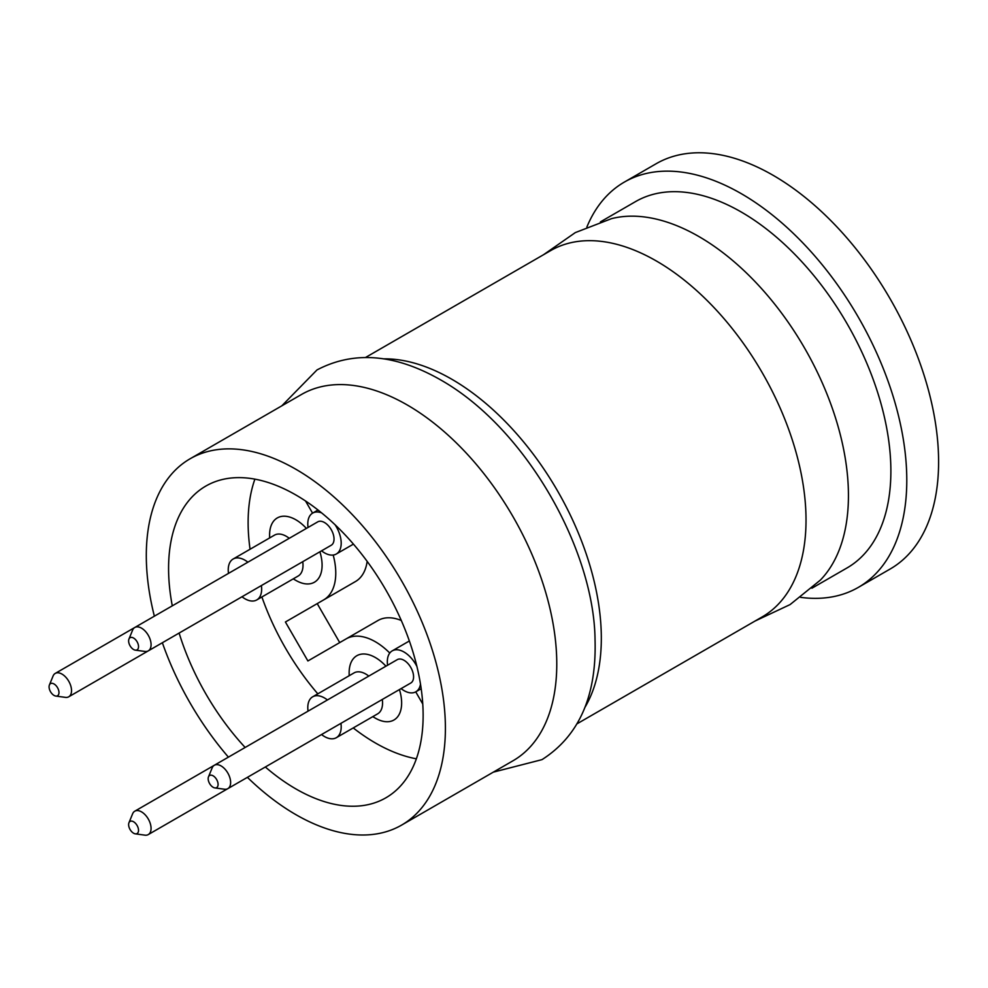 <?xml version="1.0" encoding="UTF-8"?>
<svg xmlns="http://www.w3.org/2000/svg" width="988" height="988" viewBox="0 0 988 988"><rect width="100%" height="100%" fill="white"/><g stroke="black" fill="none" stroke-linecap="round" stroke-linejoin="round"><path stroke-width="1.48" d="M584.921 707.408A211.494 122.104 -120 0 0 601.322 638.26A211.494 122.104 -120 0 0 383.677 358.854M365.646 357.421L550.724 250.569A211.494 122.104 60 0 1 656.477 261.054A211.494 122.104 60 0 1 806.023 520.071A211.494 122.104 60 0 1 762.217 616.895L577.14 723.747M422.765 704.024L415.738 691.859M172.283 605.829A180.001 103.925 60 0 1 168.578 568.458A180.001 103.925 60 0 1 205.85 486.059A180.001 103.925 60 0 1 385.851 589.972A180.001 103.925 60 0 1 385.851 797.822A180.001 103.925 60 0 1 265.34 766.997M245.16 747.471A180.001 103.925 60 0 1 179.112 633.073M247.408 777.346A211.494 122.104 -120 0 0 401.597 825.104A211.494 122.104 -120 0 0 445.403 728.28A211.494 122.104 -120 0 0 353.087 515.44A211.494 122.104 -120 0 0 190.104 458.778A211.494 122.104 -120 0 0 154.363 616.179M162.365 642.743A211.494 122.104 -120 0 0 228.413 757.141M401.597 825.104L512.97 760.797A211.494 122.104 -120 0 0 556.775 663.985A211.494 122.104 -120 0 0 464.446 451.146A211.494 122.104 -120 0 0 301.476 394.484L190.104 458.778M372.772 716.658L375.403 718.177A37.124 21.44 -120 0 0 399.436 689.575M385.938 666.184A37.124 21.44 -120 0 0 375.403 657.551A37.124 21.44 -120 0 0 349.147 672.705L349.147 675.743M306.391 528.407A37.124 21.44 -120 0 0 295.857 519.774A37.124 21.44 -120 0 0 269.601 534.928L269.601 537.954M293.226 578.882L295.857 580.401A37.124 21.44 -120 0 0 319.89 551.786M389.778 653.056A58.502 33.777 -120 0 0 346.146 638.878L377.972 620.501A58.502 33.777 60 0 1 401.276 620.476M367.153 561.369A58.502 33.777 60 0 1 355.47 581.537L285.409 621.995L307.898 660.96L346.146 638.878M285.409 621.995L323.656 599.901A58.502 33.777 -120 0 0 333.191 555.034M312.566 513.155L305.539 500.99M250.063 549.242A180.001 103.925 60 0 1 248.124 522.529A180.001 103.925 60 0 1 254.892 479.143M416.356 758.809A180.001 103.925 60 0 1 353.235 727.934M317.815 693.835A180.001 103.925 60 0 1 261.894 596.962M317.222 603.619L339.724 642.595M543.462 254.768L575.325 232.588L611.572 218.632A211.494 122.104 60 0 1 698.899 236.552A211.494 122.104 60 0 1 831.982 407.328A211.494 122.104 60 0 1 820.287 580.178M858.313 587.391L890.139 569.026A233.995 135.097 -120 0 0 938.6 461.902A233.995 135.097 -120 0 0 836.466 226.425A233.995 135.097 -120 0 0 656.143 163.736L624.33 182.101A233.995 135.097 60 0 1 804.64 244.789A233.995 135.097 60 0 1 906.786 480.279A233.995 135.097 60 0 1 858.313 587.391A233.995 135.097 60 0 1 800.675 597.357M586.872 227.042A233.995 135.097 60 0 1 624.33 182.101M811.901 588.218L847.074 567.915A211.494 122.104 -120 0 0 847.074 323.694A211.494 122.104 -120 0 0 635.568 201.589L600.408 221.892M368.796 676.088A23.626 13.634 -120 0 0 365.856 674.088A23.626 13.634 -120 0 0 354.037 672.914L312.677 696.799A23.626 13.634 -120 0 0 307.787 707.618A23.626 13.634 -120 0 0 308.046 711.162M321.545 734.541A23.626 13.634 -120 0 0 336.303 737.715L377.663 713.83A23.626 13.634 -120 0 0 382.294 699.467M289.249 538.312A23.626 13.634 -120 0 0 286.31 536.311A23.626 13.634 -120 0 0 274.491 535.138L233.131 559.023A23.626 13.634 -120 0 0 228.5 573.386M241.998 596.764A23.626 13.634 -120 0 0 256.757 599.938L298.117 576.053A23.626 13.634 -120 0 0 302.748 561.69M128.946 822.769L132.614 813.803A13.499 7.793 60 0 1 134.776 811.197A13.499 7.793 60 0 1 148.274 818.99A13.499 7.793 60 0 1 148.274 834.576A13.499 7.793 60 0 1 144.94 835.156L135.344 833.847A7.002 4.038 -120 0 0 137.073 825.462A7.002 4.038 -120 0 0 128.946 822.769A7.002 4.038 -120 0 0 128.625 824.622A7.002 4.038 -120 0 0 135.344 833.847M148.274 834.576L331.239 728.946A13.499 7.793 -120 0 0 331.326 728.897M336.303 737.715A23.626 13.634 -120 0 0 340.934 723.352M327.436 699.973A23.626 13.634 -120 0 0 312.677 696.799M128.946 639.063L132.614 630.097A13.499 7.793 60 0 1 134.776 627.491A13.499 7.793 60 0 1 145.187 631.11A13.499 7.793 60 0 1 151.078 644.695A13.499 7.793 60 0 1 148.274 650.87A13.499 7.793 60 0 1 144.94 651.438L135.344 650.141A7.002 4.038 -120 0 0 138.53 646.634A7.002 4.038 -120 0 0 134.479 638.668A7.002 4.038 -120 0 0 128.946 639.063A7.002 4.038 -120 0 0 130.07 645.794A7.002 4.038 -120 0 0 135.344 650.141M148.274 650.87L331.239 545.24A13.499 7.793 -120 0 0 334.03 539.065A13.499 7.793 -120 0 0 328.139 525.468A13.499 7.793 -120 0 0 317.741 521.862L134.776 627.491M321.545 550.835A23.626 13.634 -120 0 0 336.303 554.009A23.626 13.634 -120 0 0 341.193 543.19A23.626 13.634 -120 0 0 335.13 524.813M321.619 512.883A23.626 13.634 -120 0 0 312.677 513.093A23.626 13.634 -120 0 0 308.046 527.456M208.493 776.84L212.161 767.874A13.499 7.793 60 0 1 214.322 765.268A13.499 7.793 60 0 1 227.833 773.061A13.499 7.793 60 0 1 227.833 788.646A13.499 7.793 60 0 1 224.486 789.227L214.89 787.918A7.002 4.038 -120 0 0 216.631 779.532A7.002 4.038 -120 0 0 208.493 776.84A7.002 4.038 -120 0 0 213.124 787.275A7.002 4.038 -120 0 0 214.89 787.918M227.833 788.646L410.786 683.017A13.499 7.793 -120 0 0 410.786 667.431A13.499 7.793 -120 0 0 397.287 659.638L214.322 765.268M401.091 688.611A23.626 13.634 -120 0 0 404.043 690.624A23.626 13.634 -120 0 0 415.849 691.785A23.626 13.634 -120 0 0 420.493 684.141M416.924 666.48A23.626 13.634 -120 0 0 392.224 650.87A23.626 13.634 -120 0 0 387.592 665.233M49.4 684.993L53.068 676.027A13.499 7.793 60 0 1 55.229 673.421A13.499 7.793 60 0 1 61.985 674.088A13.499 7.793 60 0 1 70.803 685.981A13.499 7.793 60 0 1 68.728 696.799A13.499 7.793 60 0 1 65.393 697.367L55.797 696.058A7.002 4.038 -120 0 0 58.897 691.476A7.002 4.038 -120 0 0 54.031 683.98A7.002 4.038 -120 0 0 49.4 684.993A7.002 4.038 -120 0 0 50.524 691.724A7.002 4.038 -120 0 0 55.797 696.058M68.728 696.799L251.693 591.17A13.499 7.793 -120 0 0 251.779 591.12M247.889 562.184A23.626 13.634 -120 0 0 244.938 560.184A23.626 13.634 -120 0 0 233.131 559.023M256.757 599.938A23.626 13.634 -120 0 0 261.388 585.575M281.839 405.809L317 369.932C353.902 350.567 395.151 353.914 440.747 379.96C526.283 428.459 594.208 550.192 595.048 639.965C596.653 696.12 578.968 736.011 541.992 759.636L493.345 772.134M820.299 580.166L790.091 604.582L754.956 621.082M214.235 765.317L134.776 811.197M318.013 510.006L312.677 513.093M353.432 544.116L336.303 554.009M409.353 640.977L392.224 650.87M421.184 688.71L415.849 691.785M134.689 627.541L55.229 673.421"/></g></svg>
